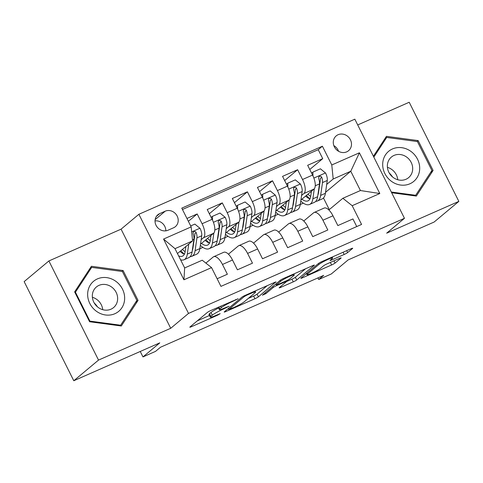 <?xml version="1.0" encoding="UTF-8"?>
<svg xmlns="http://www.w3.org/2000/svg" width="483" height="483" viewBox="0 0 483 483"><rect width="100%" height="100%" fill="white"/><g stroke="black" fill="none" stroke-linecap="round" stroke-linejoin="round"><path stroke-width="0.72" d="M238.143 298.736L210.914 310.46A2.958 0.32 153.4 0 0 207.473 312.356L189.994 326.955A2.958 0.32 153.4 0 0 189.813 327.196A2.958 0.32 153.4 0 0 191.491 326.683L217.676 315.151L220.206 313.654L215.647 315.508A9.467 1.02 153.4 0 1 210.292 317.15A9.467 1.02 153.4 0 1 210.866 316.383L212.327 315.17A9.467 1.02 153.4 0 1 223.321 309.096L229.111 306.276L224.68 307.961A9.467 1.02 153.4 0 1 219.324 309.609A9.467 1.02 153.4 0 1 219.898 308.842L221.353 307.623A9.467 1.02 153.4 0 1 232.353 301.555L238.143 298.736M338.094 134.721A9.642 8.718 50.1 0 0 336.204 135.892A9.642 8.718 50.1 0 0 334.96 147.895A9.642 8.718 50.1 0 0 346.679 151.867A9.642 8.718 50.1 0 0 348.569 150.696A9.642 8.718 50.1 0 0 349.807 138.693A9.642 8.718 50.1 0 0 338.094 134.721M344.186 254.469A2.958 0.32 153.4 0 0 347.621 252.573L352.524 248.473A2.958 0.32 153.4 0 0 352.705 248.238A2.958 0.32 153.4 0 0 351.032 248.751L321.944 261.557A2.958 0.32 153.4 0 0 318.508 263.458L301.03 278.057A2.958 0.32 153.4 0 0 300.849 278.299A2.958 0.32 153.4 0 0 302.527 277.779L331.61 264.974A2.958 0.32 153.4 0 0 335.045 263.078L340.968 258.127A2.958 0.32 153.4 0 0 341.149 257.892A2.958 0.32 153.4 0 0 339.477 258.405L327.027 263.887A2.958 0.32 153.4 0 0 323.592 265.783L320.652 268.234A7.915 0.857 153.4 0 1 312.93 272.641A7.915 0.857 153.4 0 1 306.983 274.682A7.915 0.857 153.4 0 1 307.466 274.042L318.973 264.43A7.915 0.857 153.4 0 1 326.701 260.023A7.915 0.857 153.4 0 1 332.642 257.982A7.915 0.857 153.4 0 1 332.159 258.622L330.245 260.222A2.958 0.32 153.4 0 0 330.064 260.464A2.958 0.32 153.4 0 0 331.736 259.951L344.186 254.469L343.075 252.253M98.526 360.083L170.716 328.289L121.076 229.159L48.886 260.953L98.526 360.083L73.79 380.743L159.788 342.864L142.974 356.913L155.526 351.382L160.477 347.253L323.688 275.37L318.744 279.5L331.296 273.976L348.116 259.926L434.114 222.047L458.85 201.387L409.21 102.257L357.71 124.94M170.716 328.289L188.521 313.413L404.464 218.304L386.66 233.18L458.85 201.387M275.871 282.235A2.958 0.32 153.4 0 0 276.053 281.994A2.958 0.32 153.4 0 0 274.38 282.507L245.292 295.318A2.958 0.32 153.4 0 0 241.856 297.214L224.378 311.813A2.958 0.32 153.4 0 0 224.197 312.054A2.958 0.32 153.4 0 0 225.875 311.541L254.958 298.729A2.958 0.32 153.4 0 0 258.393 296.834L275.751 281.994M283.618 278.437L312.706 265.632A2.958 0.32 153.4 0 1 314.379 265.119A2.958 0.32 153.4 0 1 314.198 265.354L296.719 279.959A2.958 0.32 153.4 0 1 293.284 281.855L280.834 287.337A2.958 0.32 153.4 0 1 279.162 287.85A2.958 0.32 153.4 0 1 279.343 287.608L286.431 281.686A2.958 0.32 153.4 0 0 286.612 281.45A2.958 0.32 153.4 0 0 284.94 281.963L276.681 285.598A2.958 0.32 153.4 0 0 273.245 287.494L265.861 293.658L262.414 295.179L280.182 280.333A2.958 0.32 153.4 0 1 283.618 278.437M73.79 380.743L24.15 281.613L48.886 260.953M309.766 169.491L322.735 158.659L307.665 165.295L312.567 175.075L302.521 179.501A12.057 4.987 66.2 0 1 303.928 193.52L301.585 195.476M284.656 180.551L297.625 169.72L282.555 176.355L287.457 186.136L277.411 190.556A12.057 4.987 66.2 0 1 278.818 204.581L276.475 206.537M259.546 191.606L272.515 180.781L257.445 187.416L262.347 197.191L252.301 201.616A12.057 4.987 66.2 0 1 253.708 215.635L251.365 217.598M234.436 202.667L247.405 191.836L232.335 198.471L237.238 208.251L227.191 212.677A12.057 4.987 66.2 0 1 228.598 226.696L226.255 228.652M209.326 213.727L222.295 202.896L207.231 209.531L212.128 219.312A12.057 4.987 66.2 0 1 213.534 233.331L200.493 244.223M217.133 278.745L227.372 274.235L222.476 264.455A12.057 4.987 66.2 0 0 213.655 256.727A12.057 4.987 66.2 0 0 213.148 257.047L205.891 263.108M213.655 256.727L223.701 252.307A12.057 4.987 66.2 0 1 232.516 260.035L237.413 269.81L252.482 263.175L247.586 253.4A12.057 4.987 66.2 0 0 238.765 245.672A12.057 4.987 66.2 0 0 238.258 245.986L228.435 254.191M238.765 245.672L248.811 241.246A12.057 4.987 -113.8 0 1 257.626 248.974L262.523 258.755L277.592 252.12L272.696 242.339A12.057 4.987 66.2 0 0 263.875 234.611A12.057 4.987 66.2 0 0 263.368 234.925L253.545 243.136M263.875 234.611L273.921 230.186A12.057 4.987 -113.8 0 1 282.736 237.914L287.633 247.694L302.702 241.059L297.806 231.279A12.057 4.987 66.2 0 0 288.985 223.551A12.057 4.987 66.2 0 0 288.478 223.871L278.655 232.075M288.985 223.551L299.031 219.131A12.057 4.987 -113.8 0 1 307.846 226.859L312.743 236.634L327.812 229.999L322.916 220.224A12.057 4.987 66.2 0 0 314.095 212.496A12.057 4.987 66.2 0 0 313.588 212.81L303.765 221.015M293.64 202.111L293.296 202.401M312.567 175.075A12.057 4.987 -113.8 0 1 313.974 189.094L300.933 199.992M268.53 213.172L268.186 213.462M287.457 186.136A12.057 4.987 -113.8 0 1 288.864 200.155L275.823 211.047M243.42 224.233L243.076 224.523M262.347 197.191A12.057 4.987 -113.8 0 1 263.754 211.216L250.713 222.108M218.31 235.287L217.966 235.577M237.238 208.251A12.057 4.987 -113.8 0 1 238.644 222.271L225.603 233.168M168.012 230.228L173.536 227.795A9.346 8.446 50.1 0 0 175.371 226.66A9.346 8.446 50.1 0 0 176.573 215.032A9.346 8.446 50.1 0 0 165.222 211.186L159.698 213.619A9.346 8.446 50.1 0 0 157.863 214.754A9.346 8.446 50.1 0 0 156.661 226.382A9.346 8.446 50.1 0 0 168.012 230.228M188.521 313.413L138.881 214.283L354.83 119.18L404.464 218.304M322.735 158.659L318.237 149.688L322.396 146.216L181.777 208.143L191.171 226.895L192.578 240.92L177.454 253.557M322.396 146.216L331.785 164.969L359.406 152.803L379.801 193.526L352.179 205.692L361.568 224.444L220.954 286.377L211.56 267.618L183.945 279.784L163.55 239.061L191.171 226.895M188.376 221.311L197.185 213.957L202.081 223.732A12.057 4.987 66.2 0 1 203.488 237.757L201.145 239.713M193.2 246.348L192.856 246.638M356.744 226.575L352.922 218.944L337.852 225.579L332.956 215.798A12.057 4.987 -113.8 0 0 324.141 208.07L314.095 212.496M222.295 202.896L227.191 212.677M247.405 191.836L252.301 201.616M272.515 180.781L277.411 190.556M297.625 169.72L302.521 179.501M318.237 149.688L182.453 209.489M197.185 213.957L186.945 218.461M325.554 192.319L350.773 171.248L333.198 178.994L326.695 184.421M318.75 191.057L318.406 191.346M192.578 240.92L175.003 248.66L184.663 267.95L202.238 260.21L211.56 267.618M121.076 229.159L138.881 214.283M317.941 277.9L318.744 279.5M140.245 351.473L142.974 356.913M328.875 209.96L342.858 198.284L360.433 190.537L350.773 171.248L359.406 152.803M329.291 209.61L323.465 197.982M275.171 215.551L278.214 214.21M250.061 226.605L253.104 225.265M224.951 237.666L227.994 236.326M199.841 248.727L202.884 247.387M300.281 204.49L303.324 203.15M182.652 253.364L183.196 253.128M207.762 242.309L208.306 242.068M232.872 231.248L233.416 231.007M257.982 220.188L258.526 219.952M283.092 209.133L283.636 208.891M352.179 205.692L342.858 198.284M333.198 178.994L331.785 164.969M308.202 198.072L308.746 197.831M175.003 248.66L163.55 239.061M184.663 267.95L183.945 279.784M379.801 193.526L360.433 190.537M165.838 230.838A9.346 8.446 50.1 0 0 155.031 220.906M338.565 151.288A9.642 8.718 50.1 0 0 333.844 145.631M121.293 325.995L138.053 300.396L123.105 270.54L91.396 266.284L74.642 291.883L89.59 321.738L121.293 325.995M391.665 192.741L416.334 196.056L433.094 170.457L418.145 140.601L386.436 136.345L373.401 156.263M122.012 271.452L123.105 270.54M135.488 302.539L138.053 300.396M417.052 141.513L418.145 140.601M430.528 172.594L433.094 170.457M218.539 308.039A9.467 1.02 153.4 0 0 210.98 312.489L212.327 315.17M210.292 317.15L208.946 314.469A9.467 1.02 153.4 0 1 209.525 313.709L210.98 312.489M197.306 320.851L209.465 315.496M248.322 298.385L253.611 296.055A2.958 0.32 153.4 0 0 257.053 294.159L267.22 285.658M246.644 295.258L244.241 296.586L228.9 309.404L233.518 307.635A9.467 1.02 153.4 0 0 244.513 301.567L255 292.807A9.467 1.02 153.4 0 0 255.579 292.04A9.467 1.02 153.4 0 0 250.218 293.682L246.644 295.258L246.427 294.817M305.546 268.783L295.379 277.278L296.719 279.959M286.588 281.529L291.937 279.174A2.958 0.32 153.4 0 0 295.379 277.278M293.785 275.545A7.915 0.857 153.4 0 0 294.268 274.905A7.915 0.857 153.4 0 0 288.327 276.946A7.915 0.857 153.4 0 0 280.599 281.348L276.548 284.735A2.958 0.32 153.4 0 0 276.367 284.976A2.958 0.32 153.4 0 0 278.039 284.463L286.298 280.828A2.958 0.32 153.4 0 0 289.734 278.926L293.785 275.545M185.895 246.505L185.17 251.492A19.139 7.921 66.2 0 1 182.453 256.165A19.139 7.921 66.2 0 1 178.601 255.845M188.756 244.114L187.307 254.124A23.057 9.539 66.2 0 1 184.029 259.751A23.057 9.539 66.2 0 1 180.594 259.83M190.688 225.935L194.86 224.1L200.053 228.35A7.988 3.303 66.2 0 1 201.719 235.764L199.859 248.594A23.057 9.539 66.2 0 1 196.587 254.221L191.811 256.322A23.057 9.539 -113.8 0 0 195.09 250.695L196.949 237.865A7.988 3.303 -113.8 0 0 196.17 232.565L195.422 231.629L193.816 231.605L193.128 232.462L193.152 233.887A7.988 3.303 66.2 0 1 193.937 239.194L192.077 252.023A23.057 9.539 66.2 0 1 188.799 257.65L184.029 259.751M180.877 250.695A23.057 9.539 -113.8 0 0 184.349 254.124M190.169 256.672A23.057 9.539 -113.8 0 0 191.811 256.322M180.044 251.389A19.139 7.921 -113.8 0 0 184.403 254.143M196.17 232.565L194.746 233.754A4.069 1.684 66.2 0 1 194.812 235.239L192.952 248.069A19.139 7.921 66.2 0 1 192.3 250.472M185.134 251.715A19.139 7.921 66.2 0 1 182.399 249.421M97.427 278.89A19.592 17.708 50.1 0 0 89.826 303.493A19.592 17.708 50.1 0 0 114.869 313.721A19.592 17.708 50.1 0 0 122.471 289.118A19.592 17.708 50.1 0 0 97.427 278.89M99.009 285.362A13.409 12.123 50.1 0 0 96.377 286.993A13.409 12.123 50.1 0 0 94.656 303.68A13.409 12.123 50.1 0 0 110.945 309.205A13.409 12.123 50.1 0 0 113.577 307.574A13.409 12.123 50.1 0 0 115.298 290.887A13.409 12.123 50.1 0 0 99.009 285.362M136.87 300.426L120.635 325.228L89.91 321.11L75.426 292.185L91.661 267.377L122.386 271.5L136.87 300.426M119.935 325.814L120.635 325.228M89.464 321.485L89.91 321.11M74.98 292.559L75.426 292.185M89.494 269.188L91.661 267.377M94.197 302.944A18.837 17.026 -129.9 0 1 97.488 306.88M92.374 297.286A13.409 12.123 -129.9 0 1 102.728 309.688M382.693 163.882A19.592 17.708 50.1 0 0 400.582 185.043A19.592 17.708 50.1 0 0 419.685 168.845A19.592 17.708 50.1 0 0 401.796 147.689A19.592 17.708 50.1 0 0 382.693 163.882M387.354 165.645A13.409 12.123 50.1 0 0 394.75 178.487A13.409 12.123 50.1 0 0 408.618 177.635A13.409 12.123 50.1 0 0 412.681 169.044A13.409 12.123 50.1 0 0 405.285 156.202A13.409 12.123 50.1 0 0 391.417 157.047A13.409 12.123 50.1 0 0 387.354 165.645M373.824 157.114L386.702 137.438L417.427 141.561L431.911 170.487L415.676 195.289L391.302 192.023M414.982 195.869L415.676 195.289M384.534 139.249L386.702 137.438M389.238 173.005A18.837 17.026 -129.9 0 1 392.534 176.941M387.414 167.347A13.409 12.123 -129.9 0 1 397.769 179.748M211.005 235.444L210.28 240.437A19.139 7.921 66.2 0 1 207.563 245.104A19.139 7.921 66.2 0 1 201.496 243.39M213.878 232.981L212.417 243.064A23.057 9.539 66.2 0 1 209.139 248.691A23.057 9.539 66.2 0 1 200.336 245.322M211.174 217.41L212.435 216.354L219.97 213.039L225.163 217.29A7.988 3.303 66.2 0 1 226.829 224.71L224.969 237.533A23.057 9.539 66.2 0 1 221.697 243.166L216.921 245.267A23.057 9.539 -113.8 0 0 220.2 239.634L222.059 226.811A7.988 3.303 -113.8 0 0 221.274 221.504L220.532 220.574L218.926 220.544L218.238 221.407L218.262 222.832A7.988 3.303 66.2 0 1 219.047 228.133L217.187 240.963A23.057 9.539 66.2 0 1 213.909 246.59L209.139 248.691M212.435 216.354L212.538 220.17M205.987 239.634A23.057 9.539 -113.8 0 0 209.459 243.064M215.279 245.612A23.057 9.539 -113.8 0 0 216.921 245.267M205.154 240.329A19.139 7.921 -113.8 0 0 209.513 243.082M221.274 221.504L219.856 222.693A4.069 1.684 66.2 0 1 219.922 224.178L218.062 237.008A19.139 7.921 66.2 0 1 217.41 239.417M210.244 240.655A19.139 7.921 66.2 0 1 207.509 238.361M236.115 224.39L235.39 229.377A19.139 7.921 66.2 0 1 232.673 234.05A19.139 7.921 66.2 0 1 226.605 232.329M238.988 221.92L237.527 232.009A23.057 9.539 66.2 0 1 234.249 237.636A23.057 9.539 66.2 0 1 225.446 234.261M236.284 206.35L237.545 205.299L245.08 201.979L250.272 206.235A7.988 3.303 66.2 0 1 251.939 213.649L250.079 226.479A23.057 9.539 66.2 0 1 246.807 232.106L242.031 234.207A23.057 9.539 -113.8 0 0 245.31 228.58L247.169 215.75A7.988 3.303 -113.8 0 0 246.384 210.443L245.642 209.513L244.036 209.483L243.347 210.346L243.372 211.771A7.988 3.303 66.2 0 1 244.156 217.078L242.297 229.902A23.057 9.539 66.2 0 1 239.019 235.535L234.249 237.636M237.545 205.299L237.648 209.115M231.097 228.574A23.057 9.539 -113.8 0 0 234.569 232.003M240.389 234.551A23.057 9.539 -113.8 0 0 242.031 234.207M230.264 229.274A19.139 7.921 -113.8 0 0 234.623 232.021M246.384 210.443L244.966 211.632A4.069 1.684 66.2 0 1 245.032 213.118L243.172 225.947A19.139 7.921 66.2 0 1 242.52 228.356M235.354 229.594A19.139 7.921 66.2 0 1 232.619 227.306M261.225 213.329L260.5 218.316A19.139 7.921 66.2 0 1 257.783 222.989A19.139 7.921 66.2 0 1 251.715 221.268M264.098 210.866L262.637 220.948A23.057 9.539 66.2 0 1 259.359 226.575A23.057 9.539 66.2 0 1 250.556 223.2M261.394 195.295L262.655 194.238L270.19 190.924L275.382 195.174A7.988 3.303 66.2 0 1 277.049 202.588L275.189 215.418A23.057 9.539 66.2 0 1 271.917 221.045L267.141 223.146A23.057 9.539 -113.8 0 0 270.42 217.519L272.279 204.689A7.988 3.303 -113.8 0 0 271.494 199.388L270.752 198.453L269.146 198.428L268.457 199.286L268.482 200.711A7.988 3.303 66.2 0 1 269.266 206.018L267.407 218.847A23.057 9.539 66.2 0 1 264.129 224.474L259.359 226.575M262.655 194.238L262.758 198.054M256.207 217.519A23.057 9.539 -113.8 0 0 259.679 220.948M265.499 223.496A23.057 9.539 -113.8 0 0 267.141 223.146M255.374 218.213A19.139 7.921 -113.8 0 0 259.733 220.966M271.494 199.388L270.075 200.578A4.069 1.684 66.2 0 1 270.142 202.063L268.282 214.893A19.139 7.921 66.2 0 1 267.63 217.296M260.464 218.539A19.139 7.921 66.2 0 1 257.729 216.245M286.334 202.268L285.61 207.261A19.139 7.921 66.2 0 1 282.887 211.928A19.139 7.921 66.2 0 1 276.825 210.214M289.208 199.805L287.747 209.888A23.057 9.539 66.2 0 1 284.469 215.515A23.057 9.539 66.2 0 1 275.666 212.146M286.504 184.234L287.765 183.178L295.3 179.863L300.492 184.114A7.988 3.303 66.2 0 1 302.159 191.534L300.299 204.357A23.057 9.539 66.2 0 1 297.027 209.99L292.251 212.091A23.057 9.539 -113.8 0 0 295.53 206.458L297.389 193.635A7.988 3.303 -113.8 0 0 296.604 188.328L295.862 187.398L294.256 187.368L293.567 188.231L293.592 189.656A7.988 3.303 66.2 0 1 294.376 194.957L292.517 207.787A23.057 9.539 66.2 0 1 289.239 213.414L284.469 215.515M287.765 183.178L287.868 186.993M281.317 206.458A23.057 9.539 -113.8 0 0 284.789 209.888M290.609 212.435A23.057 9.539 -113.8 0 0 292.251 212.091M280.484 207.153A19.139 7.921 -113.8 0 0 284.843 209.906M296.604 188.328L295.185 189.517A4.069 1.684 66.2 0 1 295.252 191.002L293.392 203.832A19.139 7.921 66.2 0 1 292.74 206.241M285.574 207.479A19.139 7.921 66.2 0 1 282.839 205.184M311.444 191.214L310.72 196.201A19.139 7.921 66.2 0 1 307.997 200.874A19.139 7.921 66.2 0 1 301.935 199.153M314.318 188.744L312.857 198.833A23.057 9.539 66.2 0 1 309.579 204.46A23.057 9.539 66.2 0 1 300.776 201.085M311.613 173.174L312.875 172.123L320.41 168.802L325.602 173.059A7.988 3.303 66.2 0 1 327.269 180.473L325.409 193.303A23.057 9.539 66.2 0 1 322.137 198.93L317.361 201.031A23.057 9.539 -113.8 0 0 320.64 195.404L322.499 182.574A7.988 3.303 -113.8 0 0 321.714 177.267L320.972 176.337L319.366 176.307L318.677 177.17L318.702 178.595A7.988 3.303 66.2 0 1 319.486 183.902L317.627 196.726A23.057 9.539 66.2 0 1 314.348 202.359L309.579 204.46M312.875 172.123L312.978 175.939M306.427 195.398A23.057 9.539 -113.8 0 0 309.899 198.827M315.719 201.375A23.057 9.539 -113.8 0 0 317.361 201.031M305.594 196.098A19.139 7.921 -113.8 0 0 309.953 198.845M321.714 177.267L320.295 178.456A4.069 1.684 66.2 0 1 320.362 179.942L318.502 192.771A19.139 7.921 66.2 0 1 317.85 195.18M310.684 196.418A19.139 7.921 66.2 0 1 307.949 194.13M313.974 189.094L303.928 193.52M288.864 200.155L278.818 204.581M263.754 211.216L253.708 215.635M238.644 222.271L228.598 226.696M213.534 233.331L203.488 237.757M232.516 260.035L222.476 264.455M332.956 215.798L322.916 220.224M307.846 226.859L297.806 231.279M282.736 237.914L272.696 242.339M257.626 248.974L247.586 253.4M212.128 219.312L202.081 223.732M156.426 216.354L159.698 213.619M155.146 219.602L165.222 211.186M232.13 301.114L232.353 301.555M220.634 306.18L221.353 307.623M218.938 306.922L219.898 308.842M226.491 307.164L226.708 307.605M223.086 308.637L223.321 309.096M209.525 313.709L210.866 316.383M217.459 314.711L217.676 315.151M191.147 325.995L191.491 326.683M235.517 299.623L235.74 300.064M257.053 294.159L258.393 296.834M253.611 296.055L254.958 298.729M225.531 310.853L225.875 311.541M243.933 295.97L244.241 296.586M228.417 308.444L228.9 309.404M250.001 293.247L250.218 293.682M291.937 279.174L293.284 281.855M280.49 286.648L280.834 287.337M284.716 281.523L284.94 281.963M276.373 284.988L276.681 285.598M272.762 286.534L273.245 287.494M265.384 292.698L265.861 293.658M280.122 280.388L280.599 281.348M276.065 283.775L276.548 284.735M331.392 259.262L331.736 259.951M318.496 263.47L318.973 264.43M306.989 273.082L307.466 274.042M333.928 260.844L335.045 263.078M330.336 262.426L331.61 264.974M302.183 277.097L302.527 277.779M346.667 250.671L347.621 252.573M199.926 228.242L191.673 231.876M192.077 252.023L187.307 254.124M199.859 248.594L195.09 250.695M193.937 239.194L192.469 239.84M201.719 235.764L196.949 237.865M225.036 217.187L213.42 222.301M217.187 240.963L212.417 243.064M224.969 237.533L220.2 239.634M219.047 228.133L214.814 229.999M226.829 224.71L222.059 226.811M250.146 206.126L238.53 211.24M242.297 229.902L237.527 232.009M250.079 226.479L245.31 228.58M244.156 217.078L239.924 218.938M251.939 213.649L247.169 215.75M275.256 195.066L263.64 200.185M267.407 218.847L262.637 220.948M275.189 215.418L270.42 217.519M269.266 206.018L265.034 207.883M277.049 202.588L272.279 204.689M300.366 184.011L288.749 189.125M292.517 207.787L287.747 209.888M300.299 204.357L295.53 206.458M294.376 194.957L290.144 196.822M302.159 191.534L297.389 193.635M325.476 172.95L313.859 178.064M317.627 196.726L312.857 198.833M325.409 193.303L320.64 195.404M319.486 183.902L315.254 185.762M327.269 180.473L322.499 182.574M218.153 307.273L219.324 309.609M228.266 308.565L228.773 309.573M255.06 291.014L255.579 292.04M286.298 280.822L286.612 281.45M293.797 273.958L294.268 274.905M275.853 283.956L276.367 284.976M332.177 257.053L332.642 257.982M306.421 273.553L306.983 274.682"/></g></svg>
